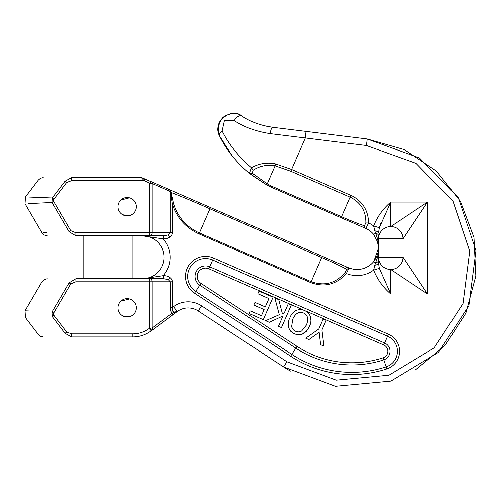 <?xml version="1.0" encoding="UTF-8"?>
<svg xmlns="http://www.w3.org/2000/svg" width="501" height="501" viewBox="0 0 501 501"><rect width="100%" height="100%" fill="white"/><g stroke="black" fill="none" stroke-linecap="round" stroke-linejoin="round"><path stroke-width="0.75" d="M163.652 278.725L168.248 279.627L170.152 281.794L172.319 281.794A8.667 6.131 0 0 0 169.783 277.46A8.667 6.131 0 0 0 163.652 275.663L163.652 278.725L149.862 278.725L163.075 278.725L163.075 275.663L143.017 278.725M75.883 278.725C38.22 278.725 38.22 278.725 75.883 278.725L75.883 281.794L149.862 281.794L149.862 278.725L75.883 278.725L69.019 282.858L70.729 283.86L75.883 281.794M172.319 232.758L170.152 232.758L168.248 234.925L163.652 235.827L163.652 238.889A8.667 6.131 0 0 0 169.783 237.092A8.667 6.131 0 0 0 172.319 232.758L172.319 204.176L173.571 203.782L171.073 192.49L170.215 190.505L168.092 189.071L151.465 181.825L168.092 189.071A1.841 1.24 -66.4 0 1 168.655 190.762L170.152 191.614A1.841 1.152 -53.8 0 0 170.215 190.505M163.075 235.827L163.075 238.889L163.652 238.889M142.516 278.725A21.449 21.449 0 0 0 163.965 257.276A21.449 21.449 0 0 0 142.516 235.827L163.075 238.889A27.58 27.58 0 0 1 163.075 275.663L163.652 275.663M29.077 197.05L52.204 197.976C16.859 196.555 16.859 196.555 52.204 197.976L51.966 202.498L69.019 231.694C33.323 233.172 33.323 233.172 69.019 231.694L75.883 235.827C38.233 235.827 38.233 235.827 75.883 235.827L163.652 235.827M383.716 345.001A6.839 6.839 0 0 1 383.115 357.764L383.791 359.824A9.005 9.005 0 0 0 384.58 343.016L383.716 345.001L306.092 311.165L308.416 313M308.453 313.037L310.564 316.651L310.964 318.661M310.977 320.828L310.795 322.212M310.282 324.297L309.267 326.921M307.977 329.301L302.078 334.336M298.865 334.862L297.963 334.812M296.229 334.486L292.734 332.958M291.444 332.006L290.655 331.249M289.409 318.267L288.138 323.107L288.513 327.654L288.545 320.828M294.544 311.227L296.066 310.332L292.446 313.163L290.016 316.908M291.626 314.208L292.446 313.163M298.94 309.486L300.212 309.418M300.262 309.418L303.143 309.881L208.867 268.786L209.731 266.801A10.49 10.49 0 0 0 196.317 271.423A10.49 10.49 0 0 0 199.786 285.182L295.815 348.176L297.005 346.366L200.976 283.372L195.728 291.369A17.886 17.886 0 0 1 189.81 267.903A17.886 17.886 0 0 1 212.687 260.019L387.536 336.234A16.401 16.401 0 0 1 386.102 366.857L383.791 359.824A102.235 102.235 0 0 1 295.815 348.176L291.757 354.364L195.728 291.369L194.545 293.179L290.567 356.173A111.798 111.798 0 0 0 386.778 368.911A18.568 18.568 0 0 0 388.407 334.248L213.551 258.028A20.053 20.053 0 0 0 187.9 266.87A20.053 20.053 0 0 0 194.545 293.179M141.382 177.598A1.841 1.841 0 0 1 142.121 177.755A1.841 1.841 0 0 0 141.382 177.598L71.605 177.598L71.605 180.667L144.194 180.667L149.862 183.134L150.594 181.45L151.465 181.825L142.121 177.755A1.841 1.841 0 0 0 141.382 177.598L144.194 180.667L144.933 178.976M171.073 192.49L170.584 192.559L170.152 191.614L170.152 232.758L149.862 232.758L149.862 183.134L152.028 183.51A1.841 1.24 -66.4 0 0 151.465 181.825M170.584 192.559L172.319 204.176C176.934 217.935 185.833 227.849 199.016 233.911L310.752 282.614C324.667 287.599 336.591 284.574 346.523 273.533L345.208 272.45C336.039 283.341 324.692 286.415 311.159 281.681L199.423 232.971C186.497 227.009 177.88 217.277 173.571 203.782M377.886 243.01L378.48 247.957L377.71 242.334L373.715 234.549L377.391 241.288L378.48 248.014C378.925 252.091 377.904 257.038 375.418 262.887L373.583 270.089A27.58 27.58 0 0 1 346.523 273.533L348.646 269.137A1.841 1.447 -170.3 0 0 346.742 269.438L345.208 272.45M348.646 269.137L349.184 267.997L346.742 269.438L345.452 268.58A3.062 2.561 -66.4 0 1 348.458 267.697L168.092 189.071M374.51 265.261A6.131 2.273 180 0 0 378.48 263.131L378.48 260.414A6.131 2.862 180 0 1 375.418 262.887L373.715 261.516A21.449 21.449 0 0 1 349.184 267.997L349.159 267.985M136.385 206.713A9.193 9.193 0 0 1 122.595 214.672A9.193 9.193 0 0 1 122.595 198.753A9.193 9.193 0 0 1 136.385 206.713A9.193 9.193 0 0 0 122.595 198.753A9.193 9.193 0 0 0 122.595 214.672A9.193 9.193 0 0 0 136.385 206.713M71.605 177.598C34.25 177.598 34.25 177.598 71.605 177.598L65.005 181.205L66.658 182.464L71.605 180.667M65.005 181.205C29.803 179.571 29.803 179.571 65.005 181.205L52.204 197.976L53.851 199.241L66.658 182.464M28.707 203.594L51.966 202.498C16.389 204.183 16.389 204.183 51.966 202.498L53.676 201.496A4.778 2.95 -0.4 0 1 53.851 199.241M69.019 231.694L70.729 230.692L53.676 201.496M75.883 235.827L75.883 232.758L70.729 230.692M168.655 190.762L152.028 183.51L152.028 232.758A3.062 2.167 90 0 1 149.862 235.827L149.862 232.758L75.883 232.758M171.104 192.497C181.149 196.361 194.1 201.797 209.957 208.811L210.501 207.558L322.237 256.268L321.692 257.514C332.006 261.898 339.928 265.586 345.452 268.58M43.142 232.746L46.768 232.614M149.862 278.725A3.062 2.167 90 0 1 152.028 281.794L170.152 281.794L170.196 308.61L170.803 311.303L172.094 313.15L152.028 328.049A3.062 1.916 53.4 0 1 151.69 330.51L149.862 328.049L149.323 328.449A27.58 27.58 0 0 1 132.884 333.885L71.605 333.885L66.658 332.082L53.851 315.311A4.778 2.95 0.4 0 1 53.676 313.05L70.729 283.86M69.019 282.858C33.323 281.387 33.323 281.387 69.019 282.858L51.966 312.054C16.389 310.37 16.389 310.37 51.966 312.054L53.676 313.05M51.966 312.054L52.204 316.576L53.851 315.311M52.204 316.576C16.859 317.997 16.859 317.997 52.204 316.576L65.005 333.347C29.803 334.975 29.803 334.975 65.005 333.347L66.658 332.082M65.005 333.347L71.605 336.954L71.605 333.885M71.605 336.954C34.243 336.954 34.243 336.954 71.605 336.954L132.884 336.954A30.642 30.642 0 0 0 151.152 330.91L171.755 315.611A3.062 1.916 -126.6 0 0 172.094 313.15L177.705 311.19L171.755 315.611L177.185 311.578A18.387 18.387 -52 0 1 198.233 310.964A18.387 18.387 -52 0 0 177.185 311.578L177.705 311.19M149.862 281.794L152.028 281.794L152.028 328.049L149.862 328.049L149.862 281.794M253.099 170.208C259.919 165.862 267.246 164.403 275.087 165.825L290.799 171.254L350.218 197.156L341.244 217.747L271.166 187.199L365.598 228.368A3.062 2.643 -66.4 0 1 364.114 225.663C358.929 224.053 351.452 221.073 341.688 216.726L271.674 186.203L267.215 183.892L252.21 173.171L253.099 170.208A3.062 0.545 -118.8 0 1 251.533 167.697C238.708 156.788 228.907 144.551 222.131 130.98L224.367 120.822L234.236 120.641C244.488 127.241 256.456 131.569 270.152 133.635L366.381 145.515L415.999 163.345L452.948 201.12L469.713 251.214L462.999 303.619L434.173 347.876L388.939 375.193L336.346 380.14L286.904 361.76L201.596 305.835A24.524 24.524 0 0 0 173.528 306.656L177.016 311.353C173.277 312.862 171.711 311.597 172.319 307.558L170.152 307.558M136.385 307.839A9.193 9.193 0 0 1 122.595 315.799A9.193 9.193 0 0 1 122.595 299.88A9.193 9.193 0 0 1 136.385 307.839A9.193 9.193 0 0 0 122.595 299.88A9.193 9.193 0 0 0 122.595 315.799A9.193 9.193 0 0 0 136.385 307.839M25.476 317.615L25.056 310.808L28.707 310.958M172.319 281.794L172.319 307.558L173.528 306.656L177.016 311.353A14.448 10.17 72.8 0 0 177.567 311.146M232.057 155.648L219.595 136.009C226.433 150.006 236.416 162.468 249.554 173.39L266.519 184.794L271.166 187.199L271.674 186.203L271.166 187.199L266.519 184.794L252.341 175.575M267.215 183.892L275.087 165.825A3.062 0.388 -75.4 0 1 275.506 163.877C266.995 162.161 259.004 163.439 251.533 167.697L249.554 173.39A3.062 2.098 129.1 0 0 252.21 173.171L253.356 174.204M249.554 173.39L248.565 172.576M378.48 248.045L373.715 261.516M290.38 371.103L283.522 366.92L335.532 386.271L390.88 381.079L438.488 352.347L468.848 305.773L475.95 250.606L458.346 197.832L419.481 157.959L367.189 138.984L306.023 131.425L305.178 138.263L291.576 169.47L275.506 163.877M351.001 195.371L350.218 197.156C360.808 202.579 366.006 211.184 365.805 222.97L368.567 222.983C368.197 210.251 362.342 201.045 351.001 195.371L291.576 169.47L290.799 171.254M365.805 222.97L364.34 225.719A3.062 2.674 114.2 0 0 365.818 228.462L368.567 222.983A27.58 27.58 0 0 1 373.583 225.97L375.418 233.172C377.904 239.021 378.925 243.974 378.48 248.033L378.48 247.995M373.715 234.549A21.449 21.449 0 0 0 365.818 228.462A21.449 21.449 0 0 1 373.715 234.549L375.418 233.172L376.752 235.996M380.948 222.594L379.301 227.717L390.736 202.066C383.033 208.666 377.316 216.639 373.583 225.97L379.301 227.717L378.48 232.927A6.131 2.273 -0 0 0 374.51 230.798M384.11 228.525A12.256 12.256 0 0 0 378.48 238.839A12.256 12.256 0 0 1 378.606 237.092A12.256 12.256 0 0 0 378.48 238.839A12.256 12.256 0 0 1 390.736 226.577A12.256 12.256 0 0 1 402.998 238.839A12.256 12.256 0 0 0 384.11 228.525A12.256 12.256 0 0 0 378.48 238.839L378.48 257.226A12.256 12.256 0 0 0 390.736 269.482L427.51 293.999L402.998 257.226L402.998 238.839L378.48 238.839L378.48 235.645A6.131 2.862 0 0 0 375.418 233.172M379.301 268.342L373.583 270.089C377.316 279.426 383.04 287.399 390.736 293.999L379.301 268.342L378.48 263.131L378.48 257.226L402.998 257.226A12.256 12.256 0 0 1 395.828 268.373A12.256 12.256 0 0 0 402.998 257.226M366.381 145.515L367.189 138.984L404.276 149.605L436.377 171.041L460.394 201.308L473.959 237.436L475.837 275.982L465.824 313.244L444.932 345.665L415.11 370.139M265.843 126.114L272.701 127.304C260.871 125.613 250.606 121.875 241.902 116.088C231.9 106.819 211.716 121.868 219.595 136.009L218.229 131.957L219.4 122.582M239.372 114.76L241.902 116.088L239.115 114.66M173.528 306.656A24.524 24.524 0 0 1 201.596 305.835L198.233 310.964L283.522 366.92L286.904 361.76M306.023 131.425L272.701 127.304A7.114 1.804 -83.3 0 0 270.152 133.635M222.131 130.98A7.333 3.676 153.9 0 0 219.595 136.009C216.758 129.546 217.522 123.81 221.88 118.793C224.197 114.854 236.14 110.909 241.902 116.088A7.333 3.989 -57.2 0 0 234.236 120.641M379.451 261.998A12.256 12.256 0 0 1 378.48 257.226A12.256 12.256 0 0 0 390.736 269.482A12.256 12.256 0 0 1 378.48 257.226A12.256 12.256 0 0 0 395.828 268.373A12.256 12.256 0 0 1 382.751 266.526M390.736 269.482L390.736 293.999L427.51 293.999L427.51 202.066L390.736 226.577L390.736 202.066L427.51 202.066L402.998 238.839M273.045 297.218L258.986 291.094L257.827 293.749L268.899 298.577L265.261 306.919L254.934 302.416L253.775 305.078L264.102 309.574L261.422 315.73L250.35 310.908L249.191 313.563L263.25 319.694L273.045 297.218M288.513 327.654L290.655 331.249L294.438 333.854L298.865 334.862L302.992 333.96L306.599 331.136L309.468 326.47L310.939 321.204L310.564 316.651L308.409 312.993L304.646 310.432L300.287 309.418L296.066 310.332M291.595 326.758L292.716 319.162C295.521 313.257 299.116 311.209 303.5 313.012C307.814 314.997 308.766 319.031 306.355 325.111L301.552 331.105L298.634 331.931L295.546 331.261L292.979 329.445L291.595 326.758L292.365 328.618M293.83 330.24L295.546 331.261M305.735 338.213L308.904 339.597L319.118 332.276L320.596 344.694L323.909 346.135L321.911 329.984L326.113 320.352L323.126 319.049L318.793 328.994L305.735 338.213M278.706 299.686L274.83 297.995L279.257 314.728L265.58 320.709L269.219 322.3L282.94 315.987L278.437 326.314L281.424 327.616L291.219 305.14L288.232 303.838L284.317 312.818L282.364 313.72L278.706 299.686M130.774 316.306L132.158 315.58M126.784 317.027L122.57 315.787M129.54 215.599L122.783 214.779M120.847 200.062L129.54 197.82M129.54 316.726L122.783 315.906M120.847 301.189L129.54 298.953M132.158 278.725L132.158 235.827M169.783 277.46L168.248 279.627M168.248 234.925L169.783 237.092M200.976 283.372A8.323 8.323 0 0 1 198.221 272.456A8.323 8.323 0 0 1 208.867 268.786M388.407 334.248L384.58 343.016L209.731 266.801L213.551 258.028M383.115 357.764A100.068 100.068 0 0 1 297.005 346.366M386.778 368.911L386.102 366.857A109.631 109.631 0 0 1 291.757 354.364L290.567 356.173M199.016 233.911L209.957 208.811L321.692 257.514L310.752 282.614M132.884 336.954L132.884 333.885M151.152 330.91L149.323 328.449M201.596 305.835L198.233 310.964M142.929 235.827L142.553 235.827M47.313 235.827L44.257 235.013L42.015 232.783L25.05 203.75L25.476 196.937M25.47 317.621L38.389 334.543L40.543 336.315L43.261 336.954M47.313 278.725L44.257 279.539L42.015 281.762L25.05 310.802M25.47 196.931L38.395 180.009L40.543 178.237L43.261 177.598M377.71 242.334L374.003 234.913M378.48 248.22C378.681 251.702 377.247 255.936 374.178 260.915M377.391 241.288L378.205 244.594M219.407 122.57L218.217 126.296L218.229 131.957M402.027 234.061A12.256 12.256 0 0 0 398.727 229.539M83.128 278.725L83.128 235.827"/></g></svg>
